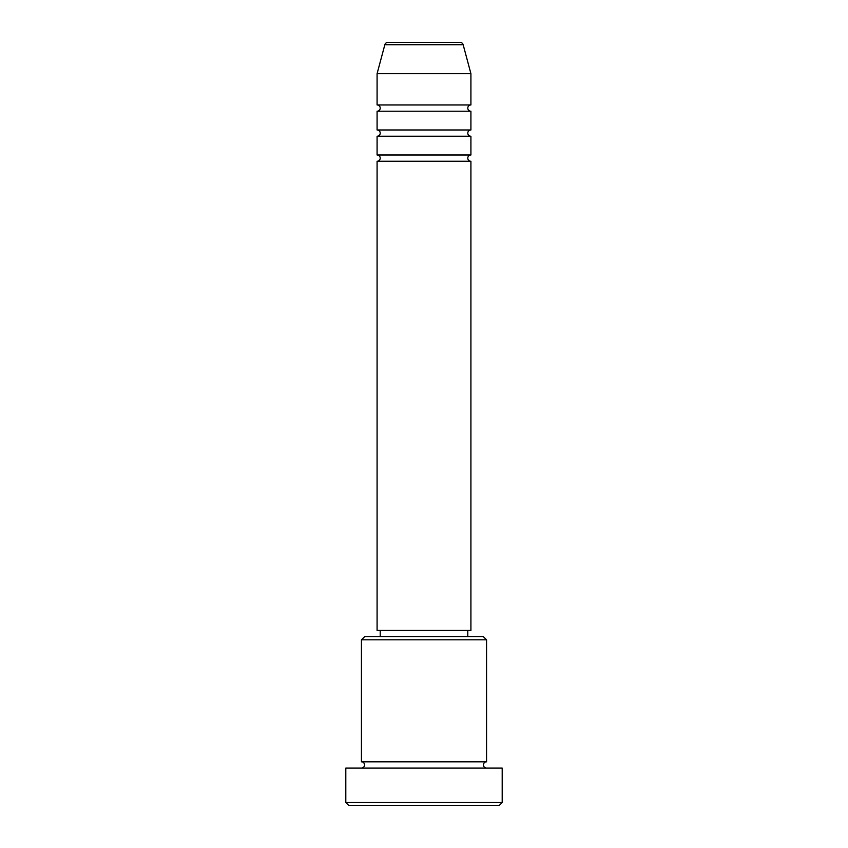 <?xml version="1.0" encoding="UTF-8"?>
<svg xmlns="http://www.w3.org/2000/svg" width="848" height="848" viewBox="0 0 848 848"><rect width="100%" height="100%" fill="white"/><g stroke="black" fill="none" stroke-linecap="round" stroke-linejoin="round"><path stroke-width="1.27" d="M460.135 42.4L387.865 42.4L460.135 42.4A3.127 3.127 0 0 1 463.156 44.721L470.916 73.681L377.084 73.681L377.084 104.961A3.127 3.127 0 0 1 380.211 108.088A3.127 3.127 0 0 1 377.084 111.215L377.084 129.977A3.127 3.127 0 0 1 380.211 133.104A3.127 3.127 0 0 1 377.084 136.231L377.084 155.004A3.127 3.127 0 0 1 380.211 158.131A3.127 3.127 0 0 1 377.084 161.258L377.084 630.435L470.916 630.435L470.916 161.258L377.084 161.258M387.865 42.4A3.127 3.127 0 0 0 384.844 44.721L377.084 73.681M470.916 73.681L470.916 104.961A3.127 3.127 0 0 0 467.789 108.088A3.127 3.127 0 0 0 470.916 111.215L470.916 129.977A3.127 3.127 0 0 0 467.789 133.104A3.127 3.127 0 0 0 470.916 136.231L470.916 155.004A3.127 3.127 0 0 0 467.789 158.131A3.127 3.127 0 0 0 470.916 161.258M361.439 639.827L364.566 636.7L483.434 636.7L486.561 639.827L361.439 639.827L361.439 761.811A3.127 3.127 0 0 1 364.566 764.938A3.127 3.127 0 0 1 361.439 768.065M499.069 805.6L348.931 805.6L345.804 802.473L502.196 802.473L499.069 805.6M486.561 639.827L486.561 761.811A3.127 3.127 0 0 0 483.434 764.938A3.127 3.127 0 0 0 486.561 768.065M470.916 136.231L377.084 136.231M470.916 155.004L377.084 155.004M380.211 630.435L380.211 636.7M467.789 630.435L467.789 636.7M486.561 761.811L361.439 761.811M502.196 802.473L502.196 768.065L345.804 768.065L345.804 802.473M470.916 104.961L377.084 104.961M470.916 111.215L377.084 111.215M470.916 129.977L377.084 129.977M463.156 44.721L384.844 44.721"/></g></svg>
